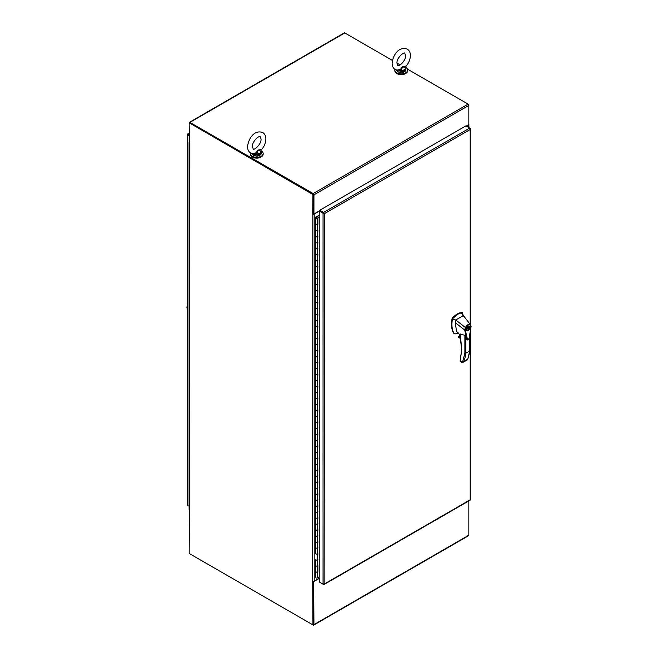 <?xml version="1.0" encoding="UTF-8"?>
<svg xmlns="http://www.w3.org/2000/svg" width="658" height="658" viewBox="0 0 658 658"><rect width="100%" height="100%" fill="white"/><g stroke="black" fill="none" stroke-linecap="round" stroke-linejoin="round"><path stroke-width="0.99" d="M187.497 307.508L187.02 307.401L187.497 311.267M187.02 307.401L187.497 305.049M187.012 307.393L187.497 305.649M187.497 305.09L187.283 305.616M319.755 210.831L319.755 210.264L323.547 212.452A1.053 0.609 60 0 1 324.139 213.126L319.755 210.831L314.187 214.056A1.053 0.609 180 0 1 312.706 214.056L312.953 194.554L189.167 122.807A1.053 0.609 60 0 1 189.389 122.33A1.053 0.609 60 0 1 189.915 122.38L313.192 193.559L468.093 104.129L468.833 104.556L468.833 105.412A1.053 0.609 -120 0 0 468.093 104.129L407.425 69.106M468.833 124.28A1.053 0.609 180 0 1 468.891 124.485A1.053 0.609 180 0 1 468.586 124.913L466.407 126.163M312.953 194.554L313.447 194.274L189.66 122.807L189.167 123.087L189.422 142.876A1.053 0.609 180 0 1 189.109 142.449A1.053 0.609 180 0 1 189.167 142.243M189.109 142.449L189.109 509.563A1.053 0.609 -0 0 0 189.422 509.991L189.167 553.444L312.953 624.911L312.706 581.17A1.053 0.609 -0 0 0 314.187 581.17L319.804 577.963M313.447 194.274L313.447 213.735L312.953 214.014M313.373 624.5L313.447 581.351L313.447 624.623L312.953 624.911M189.915 553.871A1.053 0.609 60 0 1 189.907 553.871L313.192 625.051A1.053 0.609 60 0 0 313.718 625.1A1.053 0.609 60 0 0 313.94 624.623L313.66 581.335M313.718 625.1L468.619 535.67A1.053 0.609 -120 0 0 468.833 535.193L468.833 500.927M319.804 578.111L313.94 581.491M319.928 210.165L462.845 127.652M400.204 64.936L396.988 63.078M392.448 60.454L344.808 32.949A1.053 0.609 -120 0 0 344.282 32.9L189.389 122.33M466.251 126.073L468.833 124.584L468.833 105.412L313.94 194.842L313.94 214.014L313.447 213.735L313.447 194.554M313.192 193.559A1.053 0.609 60 0 1 313.94 194.842M313.192 194.126L189.734 122.931M313.94 214.014L319.755 210.659M252.549 157.032A5.503 3.175 0 0 0 252.853 157.221A5.503 3.175 0 0 0 260.93 157.032M250.427 152.919A6.415 3.701 -0 0 0 250.32 153.577A6.415 3.701 -0 0 0 252.203 156.193A6.415 3.701 -0 0 0 259.194 156.999A6.415 3.701 -0 0 0 263.159 153.577A6.415 3.701 -0 0 0 261.275 150.953A6.415 3.701 -0 0 0 261.061 150.838M250.32 153.577L250.32 154.227A6.415 3.701 -0 0 0 252.203 156.843A6.415 3.701 -0 0 0 259.194 157.649A6.415 3.701 -0 0 0 263.159 154.227L263.159 153.577M460.329 361.003L462.442 362.591L464.885 353.165L464.885 335.333L460.172 334.001L461.793 349.406L460.329 359.901L460.641 361.538M460.172 336.551L460.041 334.124M463.199 316.292L462.64 312.887L461.307 312.78L457.581 314.327L452.515 318.735A27.291 15.759 120 0 0 452.441 319.13C451.462 324.624 451.898 329.222 453.749 332.932L454.958 333.935L457.269 333.483M462.204 312.583A0.913 0.526 120 0 0 461.826 312.361A18.959 10.947 120 0 0 457.162 314.088A18.959 10.947 120 0 0 452.498 317.74A0.913 0.526 120 0 0 452.095 318.497A27.291 15.759 120 0 0 453.337 332.693A5.503 3.175 120 0 0 454.102 333.516A5.503 3.175 120 0 0 454.324 333.622M459.638 334.379A1.489 0.855 -120 0 0 459.465 334.938A1.489 0.855 -120 0 0 460.041 336.361L460.172 336.189M459.753 334.453A1.374 0.798 -120 0 0 459.621 334.938A1.374 0.798 -120 0 0 460.041 336.115M468.134 330.596A2.566 1.481 -60 0 1 466.851 330.727A2.566 1.481 -60 0 1 466.456 328.671A2.566 1.481 -60 0 1 468.134 326.409A2.566 1.481 -60 0 1 469.417 326.278A2.566 1.481 -60 0 1 469.804 328.334A2.566 1.481 -60 0 1 468.134 330.596M466.563 330.464A2.566 1.481 120 0 0 467.04 330.415M468.578 326.22A2.196 1.267 120 0 0 468.57 326.212L469.228 326.598A2.196 1.267 -60 0 1 469.565 328.358A2.196 1.267 -60 0 1 468.134 330.3A2.196 1.267 -60 0 1 467.032 330.406A2.196 1.267 -60 0 1 466.695 328.646A2.196 1.267 -60 0 1 468.134 326.705A2.196 1.267 -60 0 1 469.228 326.598A2.566 1.481 120 0 0 469.047 326.162M470.955 326.73L470.717 325.052L470.643 329.905L469.467 336.452C469.319 338.294 468.677 339.364 467.55 339.66L465.296 330.02L464.712 330.053L465.362 327.659C467.27 324.443 469.055 323.571 470.717 325.052L471.087 326.557L469.064 338.442C468.356 339.849 467.624 340.293 466.859 339.767L464.704 330.053L455.402 322.757L456.413 331.139L458.075 333.071M464.885 335.333L466.826 339.734M461.307 312.78L470.404 324.674M455.402 322.757L455.747 319.977L452.441 319.13M454.102 333.516L454.958 333.935M462.64 312.887L461.826 312.361M462.697 315.1L463.084 315.741L455.747 319.977L465.815 327.849L465.296 330.02M460.065 336.509L459.317 336.074L459.317 334.157M464.885 353.165L465.823 353.206L469.606 351.018L469.606 350.443M470.676 325.496L470.717 325.052L470.676 325.496C469.195 324.164 467.575 324.953 465.815 327.849M465.823 337.2L465.823 353.206A54.269 31.329 -120 0 1 463.882 361.431L462.87 362.418L467.46 359.77M460.337 359.449L460.329 359.901M459.004 337.57L458.429 337.241A0.913 0.526 60 0 1 458.215 336.731L459.251 335.934M463.882 361.431L467.665 359.243A54.269 31.329 60 0 0 469.606 351.018L469.606 336.271M466.366 330.028A2.196 1.267 120 0 0 466.382 330.036L467.032 330.406M468.356 328.91L467.904 329.173A0.732 0.419 -60 0 1 467.904 328.095L467.904 327.281L468.356 327.026L468.356 327.832A0.732 0.419 -60 0 1 468.356 328.91L467.706 328.531A0.732 0.419 120 0 0 467.945 327.594M467.608 328.803L468.356 329.115M467.904 327.569L468.356 327.832M188.295 134.545L187.703 133.969A1.053 0.609 60 0 1 187.769 133.919A1.053 0.609 60 0 1 188.295 133.969L189.167 134.479M189.167 135.614L187.801 134.824A1.053 0.609 180 0 1 187.497 134.397A1.053 0.609 180 0 1 187.505 134.322L187.703 133.969M187.505 505.18A1.053 0.609 0 0 0 187.497 505.262A1.053 0.609 0 0 0 187.801 505.689L188.295 505.969A1.053 0.609 60 0 1 188.287 505.969M187.505 134.322L187.966 134.355M324.139 213.126L320.298 211.144L319.804 211.432L319.804 582.289L323.053 584.172A1.053 0.609 -0 0 0 323.933 584.345L324.542 583.885L323.876 584.074M470.034 128.828L470.199 129.494L470.297 128.746A1.053 0.609 -120 0 0 469.705 128.071L465.913 125.875L319.755 210.264M469.713 128.071L470.199 128.359A1.053 0.609 180 0 1 470.503 128.787A1.053 0.609 180 0 1 470.495 128.861L470.199 129.494A1.053 0.609 180 0 1 470.199 129.503A1.053 0.609 -120 0 0 470.199 129.494L324.542 213.595L324.139 584.46A1.053 0.609 60 0 1 324.073 584.51A1.053 0.609 60 0 1 323.547 584.452L319.755 582.264L319.755 581.697M324.073 584.51L470.231 500.121A1.053 0.609 -120 0 0 470.297 500.072L470.495 499.726A1.053 0.609 -0 0 0 470.503 499.644L470.503 331.648M323.933 213.48A1.053 0.609 180 0 1 323.053 213.307L319.804 211.432M324.542 583.885L470.199 499.784L470.199 333.433M316.202 218.185L317.14 218.185M316.934 218.489L316.934 217.888L316.177 218.267M316.934 218.333L316.416 218.489M317.534 571.44L317.279 571.958A0.855 0.493 180 0 1 315.815 571.605L315.815 577.592A0.855 0.493 -0 0 0 317.279 577.946L319.804 576.49M317.534 236.115L317.88 230.3L317.279 230.645A0.855 0.493 180 0 1 315.815 230.275M317.534 224.139L317.279 224.658A0.855 0.493 180 0 1 315.815 224.304A0.855 0.493 -0 0 0 317.534 224.304L317.534 218.316A0.855 0.493 -0 0 0 317.279 217.971L317.148 218.045M317.534 248.091L317.88 242.276L317.279 242.621A0.855 0.493 180 0 1 315.815 242.251L315.815 236.28A0.855 0.493 -0 0 0 316.062 236.633A0.855 0.493 180 0 1 315.815 236.28L315.815 218.341A0.855 0.493 -0 0 0 317.534 218.316M317.534 260.066L317.88 254.251L317.279 254.597A0.855 0.493 180 0 1 315.815 254.227L315.815 248.255A0.855 0.493 -0 0 0 316.062 248.609A0.855 0.493 180 0 1 315.815 248.255L315.815 242.267A0.855 0.493 180 0 0 317.534 242.267M317.534 272.042L317.88 266.227L317.279 266.572A0.855 0.493 180 0 1 315.815 266.202M317.88 260.239L317.279 260.584A0.855 0.493 180 0 1 315.815 260.239A0.855 0.493 -0 0 0 317.534 260.239L317.534 254.449M317.534 284.017L317.88 278.202L317.279 278.548A0.855 0.493 180 0 1 315.815 278.178M317.88 272.215L317.279 272.56A0.855 0.493 180 0 1 315.815 272.215A0.855 0.493 -0 0 0 317.534 272.215L317.534 266.424M317.534 295.993L317.88 290.178L317.279 290.523A0.855 0.493 180 0 1 315.815 290.153M317.88 284.19L317.279 284.536A0.855 0.493 180 0 1 315.815 284.19A0.855 0.493 -0 0 0 317.534 284.19L317.534 278.408M317.534 307.969L317.88 302.154L317.279 302.499A0.855 0.493 180 0 1 315.815 302.129L315.815 296.166A0.855 0.493 -0 0 0 316.062 296.511A0.855 0.493 180 0 1 315.815 296.166L315.815 254.243A0.855 0.493 180 0 0 317.534 254.243M317.534 319.944L317.88 314.129L317.279 314.475A0.855 0.493 180 0 1 315.815 314.105L315.815 308.141A0.855 0.493 -0 0 0 316.062 308.487A0.855 0.493 180 0 1 315.815 308.141L315.815 302.154A0.855 0.493 180 0 0 317.534 302.154M317.534 331.928L317.88 326.105L317.279 326.45A0.855 0.493 180 0 1 315.815 326.08M317.88 320.117L317.279 320.462A0.855 0.493 180 0 1 315.815 320.117A0.855 0.493 -0 0 0 317.534 320.117L317.534 314.335M317.534 343.904L317.88 338.08L317.279 338.426A0.855 0.493 180 0 1 315.815 338.056M317.88 332.093L317.279 332.438A0.855 0.493 180 0 1 315.815 332.093A0.855 0.493 -0 0 0 317.534 332.093L317.534 326.31M317.534 355.879L317.88 350.056L317.279 350.401A0.855 0.493 180 0 1 315.815 350.031M317.88 344.068L317.279 344.414A0.855 0.493 180 0 1 315.815 344.068A0.855 0.493 -0 0 0 317.534 344.068L317.534 338.286M317.534 367.855L317.88 362.032L317.279 362.377A0.855 0.493 180 0 1 315.815 362.007L315.815 356.044A0.855 0.493 -0 0 0 316.062 356.389A0.855 0.493 180 0 1 315.815 356.044L315.815 314.129A0.855 0.493 180 0 0 317.534 314.129M317.534 379.831L317.88 374.007L317.279 374.353A0.855 0.493 180 0 1 315.815 373.983L315.815 368.019A0.855 0.493 -0 0 0 316.062 368.365A0.855 0.493 180 0 1 315.815 368.019L315.815 362.032A0.855 0.493 180 0 0 317.534 362.032M317.534 391.806L317.88 385.983L317.279 386.328A0.855 0.493 180 0 1 315.815 385.958M317.88 379.995L317.279 380.34A0.855 0.493 180 0 1 315.815 379.995A0.855 0.493 -0 0 0 317.534 379.995L317.534 374.213M317.534 403.782L317.88 397.958L317.279 398.304A0.855 0.493 180 0 1 315.815 397.934M317.88 391.971L317.279 392.316A0.855 0.493 180 0 1 315.815 391.971A0.855 0.493 -0 0 0 317.534 391.971L317.534 386.188M317.534 415.757L317.88 409.934L317.279 410.279A0.855 0.493 180 0 1 315.815 409.909M317.88 403.946L317.279 404.292A0.855 0.493 180 0 1 315.815 403.946A0.855 0.493 -0 0 0 317.534 403.946L317.534 398.164M317.534 427.733L317.88 421.91L317.279 422.263A0.855 0.493 180 0 1 315.815 421.885L315.815 415.922A0.855 0.493 -0 0 0 316.062 416.275A0.855 0.493 180 0 1 315.815 415.922L315.815 374.007A0.855 0.493 180 0 0 317.534 374.007M317.534 439.709L317.88 433.885L317.279 434.239A0.855 0.493 180 0 1 315.815 433.861L315.815 427.897A0.855 0.493 -0 0 0 316.062 428.251A0.855 0.493 180 0 1 315.815 427.897L315.815 421.91A0.855 0.493 180 0 0 317.534 421.91M317.534 451.684L317.88 445.861L317.279 446.214A0.855 0.493 180 0 1 315.815 445.836M317.88 439.873L317.279 440.227A0.855 0.493 180 0 1 315.815 439.873A0.855 0.493 -0 0 0 317.534 439.873L317.534 434.091M317.534 463.66L317.88 457.836L317.279 458.19A0.855 0.493 180 0 1 315.815 457.812M317.88 451.849L317.279 452.202A0.855 0.493 180 0 1 315.815 451.849A0.855 0.493 -0 0 0 317.534 451.849L317.534 446.066M317.534 475.635L317.88 469.812L317.279 470.166A0.855 0.493 180 0 1 315.815 469.787M317.88 463.824L317.279 464.178A0.855 0.493 180 0 1 315.815 463.824A0.855 0.493 -0 0 0 317.534 463.824L317.534 458.042M317.534 487.611L317.88 481.788L317.279 482.141A0.855 0.493 180 0 1 315.815 481.763L315.815 475.8A0.855 0.493 -0 0 0 316.062 476.153A0.855 0.493 180 0 1 315.815 475.8L315.815 433.885A0.855 0.493 180 0 0 317.534 433.885M317.534 499.587L317.88 493.763L317.279 494.117A0.855 0.493 180 0 1 315.815 493.739L315.815 487.775A0.855 0.493 -0 0 0 316.062 488.129A0.855 0.493 180 0 1 315.815 487.775L315.815 481.788A0.855 0.493 180 0 0 317.534 481.788M317.534 511.562L317.88 505.739L317.279 506.092A0.855 0.493 180 0 1 315.815 505.714M317.88 499.751L317.279 500.105A0.855 0.493 180 0 1 315.815 499.751A0.855 0.493 -0 0 0 317.534 499.751L317.534 493.969M317.534 523.538L317.88 517.714L317.279 518.068A0.855 0.493 180 0 1 315.815 517.69M317.88 511.727L317.279 512.08A0.855 0.493 180 0 1 315.815 511.727A0.855 0.493 -0 0 0 317.534 511.727L317.534 505.944M317.534 535.513L317.88 529.69L317.279 530.044A0.855 0.493 180 0 1 315.815 529.665M317.88 523.702L317.279 524.056A0.855 0.493 180 0 1 315.815 523.702A0.855 0.493 -0 0 0 317.534 523.702L317.534 517.92M317.534 547.489L317.88 541.666L317.279 542.019A0.855 0.493 180 0 1 315.815 541.649L315.815 535.678A0.855 0.493 -0 0 0 316.062 536.031A0.855 0.493 180 0 1 315.815 535.678L315.815 493.763A0.855 0.493 180 0 0 317.534 493.763M317.534 559.465L317.88 553.641L317.279 553.995A0.855 0.493 180 0 1 315.815 553.625L315.815 547.653A0.855 0.493 -0 0 0 316.062 548.007A0.855 0.493 180 0 1 315.815 547.653L315.815 541.666A0.855 0.493 180 0 0 317.534 541.666M317.88 571.613L317.88 565.617L317.279 565.97A0.855 0.493 180 0 1 315.815 565.6M317.88 559.629L317.279 559.983A0.855 0.493 180 0 1 315.815 559.629A0.855 0.493 -0 0 0 317.534 559.629L317.534 553.847M317.559 571.424L317.559 565.806M317.559 559.448L317.559 553.83M317.559 547.472L317.559 541.855M317.559 535.497L317.559 529.879M317.559 523.521L317.559 517.904M317.559 511.546L317.559 505.928M317.559 499.57L317.559 493.952M317.559 487.594L317.559 481.977M317.559 475.619L317.559 470.001M317.559 463.643L317.559 458.026M317.559 451.668L317.559 446.05M317.559 439.692L317.559 434.074M317.559 427.716L317.559 422.099M317.559 415.741L317.559 410.123M317.559 403.757L317.559 398.148M317.559 391.781L317.559 386.172M317.559 379.806L317.559 374.196M317.559 367.83L317.559 362.221M317.559 355.855L317.559 350.237M317.559 343.879L317.559 338.261M317.559 331.903L317.559 326.286M317.559 319.928L317.559 314.31M317.559 307.952L317.559 302.335M317.559 295.977L317.559 290.359M317.559 284.001L317.559 278.383M317.559 272.025L317.559 266.408M317.559 260.05L317.559 254.432M317.559 248.074L317.559 242.457M317.559 236.099L317.559 230.481M317.559 224.123L317.559 218.135L319.804 216.844M317.559 218.135L319.804 217.214M317.88 224.312L317.88 218.324M317.88 236.288L317.279 236.633A0.855 0.493 180 0 1 316.062 236.633A0.855 0.493 -0 0 0 317.534 236.28L317.534 230.497M317.88 248.263L317.279 248.609A0.855 0.493 180 0 1 316.062 248.609A0.855 0.493 -0 0 0 317.534 248.255L317.534 242.473M317.88 296.166L317.279 296.511A0.855 0.493 180 0 1 316.062 296.511A0.855 0.493 -0 0 0 317.534 296.166L317.534 290.384M317.88 308.141L317.279 308.487A0.855 0.493 180 0 1 316.062 308.487A0.855 0.493 -0 0 0 317.534 308.141L317.534 302.359M317.88 356.044L317.279 356.389A0.855 0.493 180 0 1 316.062 356.389A0.855 0.493 -0 0 0 317.534 356.044L317.534 350.262M317.88 368.019L317.279 368.365A0.855 0.493 180 0 1 316.062 368.365A0.855 0.493 -0 0 0 317.534 368.019L317.534 362.237M317.88 415.922L317.279 416.275A0.855 0.493 180 0 1 316.062 416.275A0.855 0.493 -0 0 0 317.534 415.922L317.534 410.14M317.88 427.897L317.279 428.251A0.855 0.493 180 0 1 316.062 428.251A0.855 0.493 -0 0 0 317.534 427.897L317.534 422.115M317.88 475.8L317.279 476.153A0.855 0.493 180 0 1 316.062 476.153A0.855 0.493 -0 0 0 317.534 475.8L317.534 470.018M317.88 487.775L317.279 488.129A0.855 0.493 180 0 1 316.062 488.129A0.855 0.493 -0 0 0 317.534 487.775L317.534 481.993M317.88 535.678L317.279 536.031A0.855 0.493 180 0 1 316.062 536.031A0.855 0.493 -0 0 0 317.534 535.678L317.534 529.896M317.88 547.653L317.279 548.007A0.855 0.493 180 0 1 316.062 548.007A0.855 0.493 -0 0 0 317.534 547.653L317.534 541.871M319.804 215.026L315.815 217.033L315.815 218.3A0.855 0.493 -0 0 0 315.815 218.316L315.815 224.304M317.534 230.292A0.855 0.493 180 0 1 315.815 230.292L315.815 236.28M315.815 242.292L315.815 248.239A0.855 0.493 -0 0 0 315.815 248.255M315.815 254.268L315.815 260.214A0.855 0.493 -0 0 0 315.815 260.239M317.534 266.227A0.855 0.493 180 0 1 315.815 266.227L315.815 272.215M317.534 278.202A0.855 0.493 180 0 1 315.815 278.202L315.815 284.19M317.534 290.178A0.855 0.493 180 0 1 315.815 290.178L315.815 296.141A0.855 0.493 -0 0 0 315.815 296.166M315.815 302.17L315.815 308.117A0.855 0.493 -0 0 0 315.815 308.141M315.815 314.146L315.815 320.092A0.855 0.493 -0 0 0 315.815 320.117M317.534 326.105A0.855 0.493 180 0 1 315.815 326.105L315.815 332.093M317.534 338.08A0.855 0.493 180 0 1 315.815 338.08L315.815 344.068M317.534 350.056A0.855 0.493 180 0 1 315.815 350.056L315.815 356.019A0.855 0.493 -0 0 0 315.815 356.044M315.815 362.056L315.815 367.995A0.855 0.493 -0 0 0 315.815 368.019M315.815 374.032L315.815 379.97A0.855 0.493 -0 0 0 315.815 379.995M317.534 385.983A0.855 0.493 180 0 1 315.815 385.983L315.815 391.971M317.534 397.958A0.855 0.493 180 0 1 315.815 397.958L315.815 403.946M315.815 409.959L315.815 415.897A0.855 0.493 -0 0 0 315.815 415.922M317.534 409.934A0.855 0.493 180 0 1 315.815 409.934M315.815 421.934L315.815 427.873A0.855 0.493 -0 0 0 315.815 427.897M315.815 433.91L315.815 439.848A0.855 0.493 -0 0 0 315.815 439.873M317.534 445.861A0.855 0.493 180 0 1 315.815 445.861L315.815 451.849M317.534 457.836A0.855 0.493 180 0 1 315.815 457.836L315.815 463.824M315.815 469.837L315.815 475.775A0.855 0.493 -0 0 0 315.815 475.8M317.534 469.812A0.855 0.493 180 0 1 315.815 469.812M315.815 481.812L315.815 487.751A0.855 0.493 -0 0 0 315.815 487.775M315.815 493.788L315.815 499.726A0.855 0.493 -0 0 0 315.815 499.751M317.534 505.739A0.855 0.493 180 0 1 315.815 505.739L315.815 511.727M317.534 517.714A0.855 0.493 180 0 1 315.815 517.714L315.815 523.702M315.815 529.715L315.815 535.653A0.855 0.493 -0 0 0 315.815 535.678M317.534 529.69A0.855 0.493 180 0 1 315.815 529.69M315.815 541.69L315.815 547.637A0.855 0.493 -0 0 0 315.815 547.653M317.534 553.641A0.855 0.493 180 0 1 315.815 553.641L315.815 553.666M317.534 565.617A0.855 0.493 180 0 1 315.815 565.617L315.815 571.588A0.855 0.493 -0 0 0 317.534 571.605L317.534 565.822M317.016 218.44L316.325 218.44M316.268 217.971L316.268 217.14L319.804 215.1M397.078 73.589A5.503 3.175 0 0 0 397.374 73.778A5.503 3.175 0 0 0 405.451 73.589M394.948 69.477A6.415 3.701 -0 0 0 394.849 70.135A6.415 3.701 -0 0 0 396.725 72.75A6.415 3.701 -0 0 0 403.716 73.556A6.415 3.701 -0 0 0 407.68 70.135A6.415 3.701 -0 0 0 405.805 67.511A6.415 3.701 -0 0 0 405.591 67.396M394.849 70.135L394.849 70.784A6.415 3.701 -0 0 0 396.725 73.408A6.415 3.701 -0 0 0 403.716 74.206A6.415 3.701 -0 0 0 407.68 70.784L407.68 70.135M253.116 153.882L256.801 154.901L256.743 154.424L253.198 153.659L256.192 153.38L255.88 152.87L252.129 153.627M255.88 152.87L258.026 149.999L261.645 149.531C264.343 146.257 265.75 142.737 265.873 138.953C265.898 136.083 264.845 133.936 262.698 132.513C253.708 129.396 248.099 139.677 247.605 146.701C247.581 149.572 248.634 151.718 250.78 153.141L253.618 153.849M260.963 149.942L261.21 151.677M256.743 154.424L256.801 153.898A4.211 2.435 -0 0 0 260.955 151.496L258.026 149.999L256.801 153.898L256.192 153.38M260.798 150.723L261.226 151.833M253.494 154.128L253.198 153.659M397.638 70.439L401.331 71.459L401.265 70.982L397.72 70.217L400.722 69.937L400.401 69.435L396.659 70.184M400.401 69.435L402.548 66.557L406.167 66.088C408.865 62.823 410.279 59.294 410.395 55.519C410.428 52.64 409.366 50.493 407.22 49.07C398.238 45.953 392.62 56.234 392.127 63.258C392.102 66.129 393.163 68.284 395.31 69.699L398.148 70.406M405.484 66.499L405.739 68.243M401.265 70.982L401.322 70.455A4.211 2.435 -0 0 0 405.476 68.062L402.548 66.557L401.322 70.455L400.722 69.937M405.32 67.281L405.756 68.391M398.024 70.686L397.72 70.217M468.586 124.913L468.586 127.422M189.496 142.827L189.422 509.991M312.706 581.17L312.854 213.965M314.187 581.17L314.187 214.056M319.829 211.415L319.829 210.881M468.833 535.193L313.94 624.623M344.808 32.949L189.915 122.38M452.498 317.74L452.918 317.978M453.749 332.932L453.337 332.693M452.515 318.735L452.095 318.497M460.312 337.579L458.355 336.452M458.215 336.731L460.403 337.99M188.295 133.969L189.167 133.467M187.801 505.689L187.801 134.824M470.199 324.419L470.199 129.503M469.705 128.071L323.547 212.452M323.053 213.307L323.053 584.172M317.279 571.958L317.279 577.946M317.279 224.658L317.279 230.645M317.279 236.633L317.279 242.621M317.279 248.609L317.279 254.597M317.279 260.584L317.279 266.572M317.279 272.56L317.279 278.548M317.279 284.536L317.279 290.523M317.279 296.511L317.279 302.499M317.279 308.487L317.279 314.475M317.279 320.462L317.279 326.45M317.279 332.438L317.279 338.426M317.279 344.414L317.279 350.401M317.279 356.389L317.279 362.377M317.279 368.365L317.279 374.353M317.279 380.34L317.279 386.328M317.279 392.316L317.279 398.304M317.279 404.292L317.279 410.279M317.279 416.275L317.279 422.263M317.279 428.251L317.279 434.239M317.279 440.227L317.279 446.214M317.279 452.202L317.279 458.19M317.279 464.178L317.279 470.166M317.279 476.153L317.279 482.141M317.279 488.129L317.279 494.117M317.279 500.105L317.279 506.092M317.279 512.08L317.279 518.068M317.279 524.056L317.279 530.044M317.279 536.031L317.279 542.019M317.279 548.007L317.279 553.995M317.279 559.983L317.279 565.97M252.22 153.725A4.581 2.648 -0 0 0 253.494 155.148A4.581 2.648 -0 0 0 258.495 155.716A4.581 2.648 -0 0 0 261.325 153.273L261.07 150.871M261.325 152.294A4.581 2.648 180 0 1 256.801 154.901M259.844 155.222A4.219 2.435 180 0 1 253.758 155.296M396.749 70.283A4.581 2.648 -0 0 0 398.024 71.706A4.581 2.648 -0 0 0 403.017 72.281A4.581 2.648 -0 0 0 405.846 69.83L405.599 67.437M405.846 68.851A4.581 2.648 180 0 1 401.331 71.459M404.374 71.78A4.219 2.435 180 0 1 398.279 71.854M187.497 304.851L186.913 307.228L187.497 311.645M468.891 124.485L468.891 127.603M461.941 362.517L460.131 361.217L461.669 349.225L460.041 336.37M457.4 332.874L460.633 335.054M456.94 333.655L458.626 332.973M467.641 359.572L469.804 350.763L469.804 335.407M470.536 324.805L469.87 324.016M462.475 312.64L462.056 312.402M459.251 334.116L459.251 335.983M460.51 338.516L458.659 337.447M187.769 133.919L189.167 133.113M187.497 505.262L187.497 134.397M470.503 324.772L470.503 128.787M315.815 571.605L315.815 559.629M261.012 138.953C261.711 144.184 253.618 150.863 253.215 148.938L252.466 146.701C251.767 141.47 259.861 134.791 260.264 136.716L261.012 138.953M252.154 153.273L253.577 155.313C257.229 156.826 259.811 156.143 261.325 153.273M261.645 149.531L261.07 150.295M405.542 55.519C406.233 60.742 398.139 67.42 397.736 65.496L396.988 63.258C396.297 58.027 404.39 51.349 404.793 53.282L405.542 55.519M396.684 69.83L398.098 71.87C401.758 73.383 404.341 72.709 405.846 69.83M406.167 66.088L405.591 66.853"/></g></svg>
